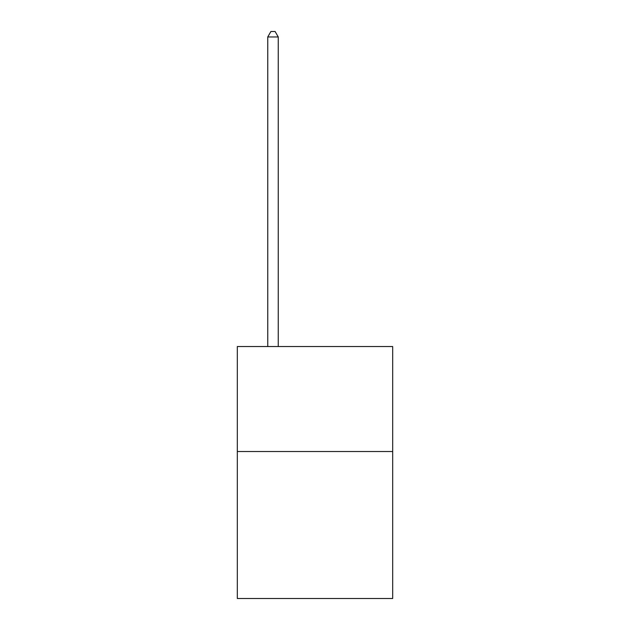 <?xml version="1.0" encoding="UTF-8"?>
<svg xmlns="http://www.w3.org/2000/svg" width="630" height="630" viewBox="0 0 630 630"><rect width="100%" height="100%" fill="white"/><g stroke="black" fill="none" stroke-linecap="round" stroke-linejoin="round"><path stroke-width="0.94" d="M392.687 451.521L392.687 598.5L237.313 598.5L237.313 346.539L392.687 346.539L392.687 451.521L237.313 451.521M278.255 346.539L278.255 36.957L267.758 36.957L267.758 346.539M267.758 36.957L270.908 31.5L275.105 31.5L278.255 36.957"/></g></svg>
